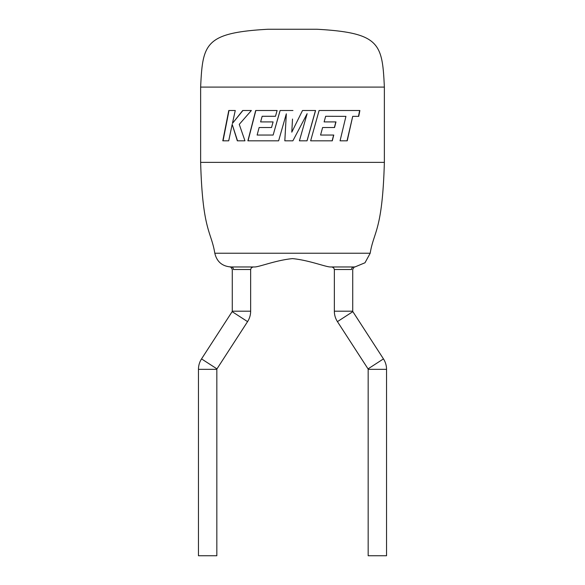 <?xml version="1.0" encoding="UTF-8"?>
<svg xmlns="http://www.w3.org/2000/svg" width="585" height="585" viewBox="0 0 585 585"><rect width="100%" height="100%" fill="white"/><g stroke="black" fill="none" stroke-linecap="round" stroke-linejoin="round"><path stroke-width="0.88" d="M337.435 321.626L352.857 311.637A0.834 0.834 0 0 1 352.726 311.183L334.349 311.183A19.21 19.21 0 0 0 337.435 321.626L368.031 368.886A0.834 0.834 0 0 1 368.17 369.34L386.539 369.34L386.539 555.75L368.17 555.75L368.17 369.34M352.857 311.637L383.46 358.897A19.21 19.21 0 0 1 386.539 369.34M247.565 321.626L232.143 311.637A0.834 0.834 0 0 0 232.274 311.183L250.651 311.183A19.21 19.21 0 0 1 247.565 321.626L216.969 368.886A0.834 0.834 0 0 0 216.83 369.34L198.461 369.34L198.461 555.75L216.83 555.75L216.83 369.34M232.143 311.637L201.54 358.897A19.21 19.21 0 0 0 198.461 369.34M200.633 87.092C202.702 43.802 204.706 32.797 268.003 29.25L316.997 29.25C380.294 32.797 382.297 43.802 384.367 87.092L200.633 87.092L200.633 162.367C202.593 231.229 211.229 231.082 214.812 253.239L370.188 253.239L364.996 262.767L354.978 266.935M384.367 87.092L384.367 162.367L200.633 162.367M384.367 162.367C382.407 231.229 373.771 231.082 370.188 253.239M343.541 266.957L353.801 266.957A2.552 2.23 -90 0 0 351.57 269.51C353.106 269.473 353.106 269.473 351.57 269.51C353.106 269.473 353.106 269.473 351.57 269.51L334.349 269.51L333.618 267.725L331.797 266.957M347.227 140.817L340.06 140.817L345.932 116.364L325.655 116.276L324.119 121.914L335.973 121.914L334.554 127.515L322.613 127.515L320.573 135.047L333.764 135.047L332.295 140.817L310.642 140.817L319.096 110.507L359.877 110.507L358.722 116.364L352.704 116.364L347.227 140.817M292.961 110.507L280.091 110.507L273.144 135.055L257.129 135.055L259.126 127.515L271.535 127.515L273.1 121.914L260.617 121.914L262.16 116.276L275.491 116.276L277.1 110.507L255.696 110.507L247.886 140.817L278.621 140.817L286.321 113.834L284.815 140.817L292.88 140.817L307.132 113.702L299.403 140.817L307.052 140.817L315.578 110.507L302.511 110.507L291.791 132.159L292.5 119.04M232.186 124.364L237.32 140.817L244.961 140.817L239.258 124.364L251.374 110.507L242.716 110.507L232.413 123.435L235.265 110.507L228.779 110.507L222.797 140.817L228.713 140.817L232.186 124.364L237.525 140.817M250.651 311.183L250.651 269.51L233.43 269.51C231.894 269.473 231.894 269.473 233.43 269.51C231.894 269.473 231.894 269.473 233.43 269.51A2.552 2.23 90 0 0 231.199 266.957C229.452 266.921 229.452 266.921 231.199 266.957L254.87 266.957C259.798 266.767 276.215 260.193 292.5 258.607C308.785 260.193 325.202 266.767 330.13 266.957L353.801 266.957C355.548 266.921 355.548 266.921 353.801 266.957M242.899 110.507L232.413 123.435M229.006 110.507L223.053 140.817M291.798 132.159L292.5 130.74M280.135 110.507L273.144 135.055M255.835 110.507L248.047 140.817M284.836 140.817L286.321 113.834M292.88 140.817L307.132 113.702M307.001 140.817L315.49 110.507M347.029 140.817L352.704 116.364M358.481 116.364L359.629 110.507M332.148 140.817L333.618 135.047M322.613 127.515L320.573 135.047M334.401 127.515L335.812 121.914M325.655 116.276L324.119 121.914M216.969 368.886L201.54 358.897M368.031 368.886L383.46 358.897M250.651 269.51L251.382 267.725L253.203 266.957M352.726 311.183L352.726 269.473C353.852 267.352 354.642 266.497 355.095 266.928L355.08 266.928C354.649 266.504 353.852 267.352 352.726 269.473M214.812 253.239C216.838 261.744 222.212 266.314 230.936 266.957M232.274 311.183L232.274 269.473C231.148 267.352 230.358 266.497 229.905 266.928L229.905 266.928C230.351 266.504 231.148 267.352 232.274 269.473M334.349 311.183L334.349 269.51"/></g></svg>
